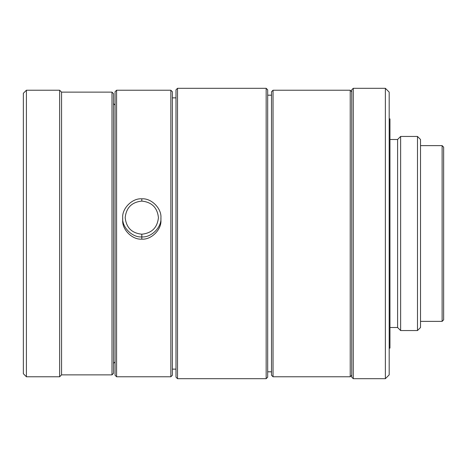 <?xml version="1.0" encoding="UTF-8"?>
<svg xmlns="http://www.w3.org/2000/svg" width="467" height="467" viewBox="0 0 467 467"><rect width="100%" height="100%" fill="white"/><g stroke="black" fill="none" stroke-linecap="round" stroke-linejoin="round"><path stroke-width="0.7" d="M141.81 201.09C151.833 202.147 157.373 207.663 158.43 217.651C157.373 227.633 151.833 233.156 141.81 234.206L141.81 236.897C151.261 237.75 161.769 227.283 160.917 217.867C161.769 208.451 151.261 197.985 141.81 198.837L141.81 201.09L141.81 198.837C151.261 197.985 161.769 208.451 160.917 217.867C161.769 227.283 151.261 237.75 141.81 236.897L141.81 239.127C151.261 239.98 161.769 229.513 160.917 220.097C161.769 229.513 151.261 239.98 141.81 239.127C132.359 239.98 121.852 229.513 122.704 220.097C121.852 229.513 132.359 239.98 141.81 239.127L141.81 236.897C132.359 237.75 121.852 227.283 122.704 217.867C121.852 208.451 132.359 197.985 141.81 198.837C132.359 197.985 121.852 208.451 122.704 217.867C121.852 227.283 132.359 237.75 141.81 236.897L141.81 234.206C131.787 233.156 126.248 227.633 125.191 217.651C126.248 207.663 131.787 202.147 141.81 201.09C131.787 202.147 126.248 207.663 125.191 217.651C126.248 227.633 131.787 233.156 141.81 234.206C151.833 233.156 157.373 227.633 158.43 217.651C157.373 207.663 151.833 202.147 141.81 201.09M23.35 93.277L23.35 373.723L26.409 376.776L26.409 90.224L23.35 93.277L26.409 90.224L26.409 376.776L59.648 376.776L59.648 90.224L26.409 90.224L59.648 90.224L59.648 376.776L61.556 374.867L61.556 92.133L59.648 90.224L61.556 92.133L61.556 374.867L111.992 374.867L111.992 92.133L61.556 92.133L111.992 92.133L111.992 374.867L113.522 373.337L113.522 93.663L111.992 92.133L113.522 93.663L113.522 373.337L111.992 374.867L61.556 374.867L59.648 376.776L26.409 376.776L23.35 373.723L23.35 93.277M115.063 105.139L113.522 103.592L115.063 105.139M113.522 363.408L115.063 361.861L113.522 363.408M115.063 91.748L115.063 375.252L116.592 376.776L116.592 90.224L115.063 91.748L116.592 90.224L116.592 376.776L170.846 376.776L170.846 90.224L116.592 90.224L170.846 90.224L170.846 376.776L172.376 375.252L172.376 91.748L170.846 90.224L172.376 91.748L172.376 375.252L170.846 376.776L116.592 376.776L115.063 375.252L115.063 91.748M172.376 369.134L175.995 369.134L172.376 369.134M175.995 97.866L172.376 97.866L175.995 97.866M175.995 89.839L175.995 377.161L177.518 378.69L177.518 88.31L175.995 89.839L177.518 88.31L177.518 378.69L266.161 378.69L266.161 88.31L177.518 88.31L266.161 88.31L266.161 378.69L267.69 377.161L267.69 89.839L266.161 88.31L267.69 89.839L267.69 377.161L266.161 378.69L177.518 378.69L175.995 377.161L175.995 89.839M267.69 371.814L271.514 371.814L267.69 371.814M271.514 95.186L267.69 95.186L271.514 95.186M271.514 91.748L271.514 375.252L273.037 376.776L273.037 90.224L271.514 91.748L273.037 90.224L273.037 376.776L350.221 376.776L350.221 90.224L273.037 90.224L350.221 90.224L350.221 376.776L351.744 375.252L350.221 376.776L273.037 376.776L271.514 375.252L271.514 91.748M351.744 91.748L350.221 90.224L351.744 91.748M351.744 89.839L351.744 377.161L353.274 378.69L353.274 88.31L351.744 89.839L353.274 88.31L353.274 378.69L385.368 378.69L385.368 88.31L353.274 88.31L385.368 88.31L385.368 378.69L389.192 374.867L389.192 92.133L385.368 88.31L389.192 92.133L389.192 374.867L385.368 378.69L353.274 378.69L351.744 377.161L351.744 89.839M389.192 348.125L389.957 348.125L389.957 118.875L389.192 118.875L389.957 118.875L389.957 348.125L389.192 348.125M389.957 327.513L397.598 327.513L397.598 139.487L389.957 139.487L397.598 139.487L397.598 327.513L400.628 330.548L400.628 136.452L397.598 139.487L400.628 136.452L400.628 330.548L417.486 330.548L417.486 136.452L400.628 136.452L417.486 136.452L417.486 330.548L420.522 327.513L420.522 139.487L417.486 136.452L420.522 139.487L420.522 327.513L417.486 330.548L400.628 330.548L397.598 327.513L389.957 327.513M420.522 321.378L442.121 321.378L442.121 145.622L420.522 145.622L442.121 145.622L442.121 321.378L443.65 319.848L443.65 147.152L442.121 145.622L443.65 147.152L443.65 319.848L442.121 321.378L420.522 321.378M160.917 220.097L160.917 217.867M122.704 220.097L122.704 217.867"/></g></svg>
